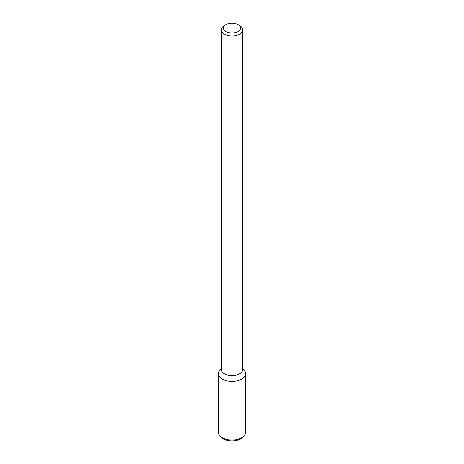 <?xml version="1.0" encoding="UTF-8"?>
<svg xmlns="http://www.w3.org/2000/svg" width="464" height="464" viewBox="0 0 464 464"><rect width="100%" height="100%" fill="white"/><g stroke="black" fill="none" stroke-linecap="round" stroke-linejoin="round"><path stroke-width="0.7" d="M238.02 31.593A8.514 4.918 180 0 1 225.98 31.593A8.514 4.918 180 0 1 225.98 24.638A8.514 4.918 180 0 1 238.02 24.638A8.514 4.918 180 0 1 238.02 31.593M238.02 24.638L239.528 25.508A10.643 6.148 180 0 1 242.643 29.853A10.643 6.148 180 0 1 239.528 34.203A10.643 6.148 180 0 1 227.928 35.531A10.643 6.148 180 0 1 221.357 29.853A10.643 6.148 180 0 1 224.472 25.508L225.98 24.638M242.643 29.853L242.643 369.477A10.643 6.148 180 0 1 239.528 373.827A10.643 6.148 180 0 1 227.928 375.156A10.643 6.148 180 0 1 221.357 369.477L221.357 29.853M242.643 368.167L244.366 370.388A13.549 7.818 180 0 1 241.582 379.111A13.549 7.818 180 0 1 224.321 380.028A13.549 7.818 180 0 1 219.634 370.388L221.357 368.167M242.643 368.747A13.549 7.818 180 0 1 245.549 373.584A13.549 7.818 180 0 1 241.582 379.111A13.549 7.818 180 0 1 226.815 380.811A13.549 7.818 180 0 1 218.451 373.584A13.549 7.818 180 0 1 221.357 368.747M245.549 373.584L245.549 432.239A13.549 7.818 180 0 1 244.366 435.435A13.549 7.818 180 0 1 241.582 437.772A13.549 7.818 180 0 1 219.634 435.435A13.549 7.818 180 0 1 218.451 432.239L218.451 373.584M244.366 435.435L243.432 436.641A12.522 7.227 180 0 1 240.857 438.805A12.522 7.227 180 0 1 220.568 436.641L219.634 435.435"/></g></svg>
